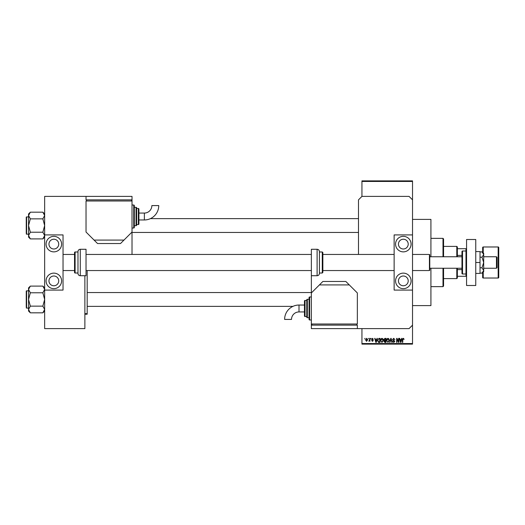 <?xml version="1.0" encoding="UTF-8"?>
<svg xmlns="http://www.w3.org/2000/svg" width="525" height="525" viewBox="0 0 525 525"><rect width="100%" height="100%" fill="white"/><g stroke="black" fill="none" stroke-linecap="round" stroke-linejoin="round"><path stroke-width="0.79" d="M412.525 219.391L430.92 219.391L430.92 256.751M430.92 268.249L430.92 305.609L412.525 305.609M368.11 338.953L368.478 338.376L368.11 338.953M369.574 339.892L369.574 338.376L369.941 338.376L369.941 341.303L369.574 340.837L368.786 341.197L369.574 339.892M370.617 338.953L370.985 338.376L370.617 338.953M371.556 339.268L372.442 338.323L373.334 339.262L372.415 338.743L371.923 339.196L373.282 340.522L372.461 341.355L371.608 340.522L372.448 340.935L372.914 340.581L371.556 339.268M376.661 339.577L376.976 338.376L377.357 338.376L376.248 342.398L375.861 342.398L374.692 338.376L375.08 338.376L375.395 339.577L376.661 339.577M381.957 338.323L383.007 338.953L383.368 340.338L381.957 342.451L380.546 340.384L380.907 338.94L381.957 338.323M387.968 338.323L389.018 338.953L389.379 340.338L387.962 342.451L386.558 340.384L386.918 338.94L387.968 338.323M403.22 338.323L403.791 338.605L404.007 339.577L403.2 338.796L402.806 339.098L402.754 342.398L402.393 342.398L402.393 339.668L403.22 338.323M361.942 343.547L412.525 343.547L412.525 344.124L361.942 344.124L361.942 328.604M412.525 234.911L412.525 290.089L394.131 290.089L394.131 234.911L412.525 234.911L412.525 199.848L409.08 196.396L361.942 196.396L361.942 180.876L412.525 180.876L412.525 181.453L361.942 181.453M412.525 343.547L412.525 290.089M412.525 199.848L412.525 181.453M401.323 339.577L401.638 338.376L402.025 338.376L400.91 342.398L400.529 342.398L399.361 338.376L399.742 338.376L400.057 339.577L401.323 339.577M398.573 341.598L398.573 338.376L398.941 338.376L398.941 342.398L398.554 342.398L397.005 339.176L397.005 342.398L396.644 342.398L396.644 338.376L397.031 338.376L398.573 341.598M392.569 339.491L393.704 338.323L394.918 339.682L393.671 338.796L392.93 339.485L394.813 341.348L393.77 342.451L392.667 341.25L393.763 341.978L394.334 340.928L393.12 340.449L392.569 339.491M389.622 342.398L390.771 338.376L391.132 338.376L392.214 342.398L391.834 342.398L390.974 338.848L390.003 342.398L389.622 342.398M383.788 339.557L384.897 338.376L386.033 338.376L386.033 342.398L384.897 342.398L383.893 341.388L384.287 340.548L383.788 339.557M377.567 340.41L378.952 338.376L380.021 338.376L380.021 342.398L378.42 342.326L377.567 340.41M365.551 339.872L366.568 338.323L367.585 339.839L366.568 341.355L365.551 339.872M364.658 338.953L365.026 338.376L364.658 338.953M84.879 313.661L87.183 313.661L87.183 270.546M87.183 313.661L87.183 314.232L84.879 314.232M400.857 341.217L401.198 340.049L400.181 340.049L400.693 341.978L400.857 341.217M387.962 341.978L389.012 340.331L387.968 338.796L386.925 340.397L387.076 341.303L387.962 341.978M385.665 341.933L385.665 340.725L384.595 340.764L384.254 341.322L385.665 341.933M385.665 340.259L385.665 338.848L384.51 338.894L384.149 339.557L385.665 340.259M381.951 341.978L383.001 340.331L381.957 338.796L380.914 340.397L381.065 341.303L381.951 341.978M379.66 341.933L379.66 338.848L378.998 338.848L378.079 339.432L377.934 340.417L378.492 341.847L379.66 341.933M376.195 341.217L376.537 340.049L375.519 340.049L376.025 341.978L376.195 341.217M366.575 340.935L367.224 339.839L366.562 338.743L365.912 339.839L366.575 340.935M456.789 256.751L456.789 246.402L443.566 246.402M456.789 246.402L457.36 246.98L457.36 256.751M457.36 268.249L457.36 278.02L456.789 278.598L456.789 268.249M457.36 248.706L466.561 248.706M457.36 269.607L461.961 269.607M457.36 255.393L461.961 255.393M466.561 276.294L465.983 276.294L465.983 273.998A0.578 0.578 0 0 0 466.561 273.42M457.36 276.294L465.983 276.294M466.561 251.58A0.578 0.578 0 0 0 465.983 251.002L462.538 251.002A0.578 0.578 0 0 0 461.961 251.58L461.961 273.42A0.578 0.578 0 0 0 462.538 273.998L465.983 273.998L465.983 248.706M442.995 256.751L442.995 238.357L443.566 238.934L443.566 256.751M443.566 268.249L443.566 286.066L442.995 286.643L442.995 268.249M442.995 238.357L430.92 238.357M442.995 286.643L430.92 286.643M358.496 218.643L150.399 218.643M358.496 232.437L132.018 232.437M44.645 213.97L42.853 212.179L44.645 215.519L42.853 218.859L30.338 218.859L28.547 215.519L30.338 212.179L42.853 212.179M28.586 236.02L28.547 237.11L30.338 238.901L28.547 235.561L30.338 232.221L28.547 225.54L30.338 218.859M28.547 216.917L26.598 216.917A0.348 0.348 0 0 0 26.25 217.265L26.25 233.015M26.25 218.065L26.25 217.265A0.348 0.348 0 0 1 26.598 216.917L26.598 234.163A0.348 0.348 0 0 1 26.25 233.815M26.598 234.163L28.547 234.163M42.853 218.859L44.645 225.54L42.853 232.221L44.645 235.561L42.853 238.901L30.338 238.901M42.853 232.221L30.338 232.221M44.153 237.267L44.605 236.02M29.039 213.813L28.586 215.06M30.338 212.179L28.547 213.97L28.547 235.561M87.183 306.357L292.976 306.357M87.183 292.563L311.358 292.563M44.645 287.89L42.853 286.099L44.645 289.439L42.853 292.779L30.338 292.779L28.547 289.439L30.338 286.099L42.853 286.099M28.586 309.94L28.547 311.03L30.338 312.821L28.547 309.481L30.338 306.141L28.547 299.46L30.338 292.779M28.547 290.837L26.598 290.837A0.348 0.348 0 0 0 26.25 291.185L26.25 306.935M26.25 291.985L26.25 291.185A0.348 0.348 0 0 1 26.598 290.837L26.598 308.083A0.348 0.348 0 0 1 26.25 307.735M26.598 308.083L28.547 308.083M42.853 292.779L44.645 299.46L42.853 306.141L44.645 309.481L42.853 312.821L30.338 312.821M42.853 306.141L30.338 306.141M44.153 311.187L44.605 309.94M29.039 287.733L28.586 288.98M30.338 286.099L28.547 287.89L28.547 309.481M482.652 272.567L482.652 277.443A0.578 0.578 0 0 0 483.23 278.02L498.173 278.02A0.578 0.578 0 0 0 498.75 277.443L498.75 247.557A0.578 0.578 0 0 0 498.173 246.98L483.23 246.98L483.23 252.919M482.652 252.433L482.652 247.557A0.578 0.578 0 0 1 483.23 246.98M482.317 272.849L482.652 272.849M482.317 252.151L482.652 252.151M403.331 285.777A4.889 4.889 0 0 1 398.442 280.895A4.889 4.889 0 0 1 403.331 276.006A4.889 4.889 0 0 1 408.214 280.895A4.889 4.889 0 0 1 403.331 285.777M403.331 239.223A4.889 4.889 0 0 0 398.442 244.105A4.889 4.889 0 0 0 403.331 248.994A4.889 4.889 0 0 0 408.214 244.105A4.889 4.889 0 0 0 403.331 239.223M403.331 236.348A7.757 7.757 0 0 0 395.568 244.105A7.757 7.757 0 0 0 403.331 251.869A7.757 7.757 0 0 0 411.088 244.105A7.757 7.757 0 0 0 403.331 236.348M403.331 273.131A7.757 7.757 0 0 0 395.568 280.895A7.757 7.757 0 0 0 403.331 288.652A7.757 7.757 0 0 0 411.088 280.895A7.757 7.757 0 0 0 403.331 273.131M466.561 285.495L466.561 239.505L475.755 239.505L475.755 285.495L466.561 285.495M319.41 273.02L322.278 273.02L322.278 251.98L319.41 251.98L319.41 251.58L319.41 273.42C319.272 274.818 318.504 275.586 317.107 275.723L317.107 249.277C318.504 249.414 319.272 250.182 319.41 251.58M394.131 254.454L322.855 254.454L322.855 252.558L322.855 272.442L322.278 273.02M322.855 265.571L322.855 270.546L394.131 270.546M317.107 249.277L311.358 249.277L311.358 325.152L357.348 325.152L357.348 328.604L409.08 328.604L412.525 325.152M475.755 262.5L480.014 262.5L480.014 251.58L475.755 251.58M480.014 262.5L480.014 273.42L475.755 273.42M481.996 257.191L483.689 262.5L483.689 254.533L481.996 251.882L483.689 253.306L483.689 254.533L481.996 257.191L480.014 257.191M481.996 251.882L480.014 251.882M481.996 267.809L483.689 270.467L483.689 262.5L481.996 267.809L480.014 267.809M481.996 273.118L483.689 271.694L483.689 270.467L481.996 273.118L480.014 273.118M131.939 254.454A8.623 8.623 0 0 0 132.018 253.306L132.018 199.848L86.028 199.848L86.028 196.396L44.645 196.396L44.645 234.911L63.039 234.911L63.039 290.089L44.645 290.089L44.645 328.604L84.879 328.604L84.879 275.723M361.942 196.396L358.496 199.848L358.496 254.454M299.001 305.038A14.378 14.378 0 0 0 284.622 319.417L291.519 319.417A7.481 7.481 0 0 1 299.001 311.935L299.001 305.038L304.461 305.038M311.358 296.986L309.632 296.986A0.578 0.578 0 0 0 309.061 297.563L309.061 319.41A0.578 0.578 0 0 0 309.632 319.981L311.358 319.981M309.061 299.289L307.335 299.289A0.578 0.578 0 0 0 306.764 299.86L306.764 317.107A0.578 0.578 0 0 0 307.335 317.684L309.061 317.684M305.038 300.438A0.578 0.578 0 0 0 304.461 301.015L304.461 315.958A0.578 0.578 0 0 0 305.038 316.536L306.764 316.536L306.764 300.438L305.038 300.438L305.038 316.536M311.358 324.004L357.348 324.004L357.348 292.963L349.296 284.918L319.41 284.918L311.358 292.963M319.41 284.918L322.855 281.472L345.85 281.472L349.296 284.918M356.77 325.152L356.77 324.004M311.935 325.152L311.935 324.004M357.348 328.604L311.358 328.604L311.358 325.152M496.453 256.751L497.024 257.329L497.024 267.671L496.453 268.249L496.453 256.751L483.689 256.751M429.772 254.796L429.772 270.204L429.424 270.546L429.424 254.454L429.772 254.796M53.839 285.777A4.889 4.889 0 0 1 48.956 280.895A4.889 4.889 0 0 1 53.839 276.006A4.889 4.889 0 0 1 58.728 280.895A4.889 4.889 0 0 1 53.839 285.777M53.839 239.223A4.889 4.889 0 0 0 48.956 244.105A4.889 4.889 0 0 0 53.839 248.994A4.889 4.889 0 0 0 58.728 244.105A4.889 4.889 0 0 0 53.839 239.223M53.839 236.348A7.757 7.757 0 0 0 46.082 244.105A7.757 7.757 0 0 0 53.839 251.869A7.757 7.757 0 0 0 61.602 244.105A7.757 7.757 0 0 0 53.839 236.348M53.839 273.131A7.757 7.757 0 0 0 46.082 280.895A7.757 7.757 0 0 0 53.839 288.652A7.757 7.757 0 0 0 61.602 280.895A7.757 7.757 0 0 0 53.839 273.131M44.645 234.911L44.645 290.089M80.286 249.277A2.297 2.297 0 0 0 77.982 251.58L77.982 273.42A2.297 2.297 0 0 0 80.286 275.723L86.028 275.723L86.028 249.277L80.286 249.277L80.286 275.723M77.982 251.98L75.108 251.98A0.578 0.578 0 0 0 74.537 252.558L74.537 272.442A0.578 0.578 0 0 0 75.108 273.02L77.982 273.02M144.375 219.962A14.378 14.378 0 0 0 158.753 205.583L151.856 205.583A7.481 7.481 0 0 1 144.375 213.065L144.375 219.962L138.915 219.962M132.018 228.014L133.744 228.014A0.578 0.578 0 0 0 134.315 227.437L134.315 205.59A0.578 0.578 0 0 0 133.744 205.019L132.018 205.019M134.315 225.711L136.041 225.711A0.578 0.578 0 0 0 136.618 225.14L136.618 207.893A0.578 0.578 0 0 0 136.041 207.316L134.315 207.316M138.338 224.562A0.578 0.578 0 0 0 138.915 223.985L138.915 209.042A0.578 0.578 0 0 0 138.338 208.464L136.618 208.464L136.618 224.562L138.338 224.562L138.338 208.464M132.018 200.996L86.028 200.996L86.028 232.037L94.08 240.082L123.972 240.082L132.018 232.037M123.972 240.082L120.52 243.528L97.525 243.528L94.08 240.082M86.605 199.848L86.605 200.996M131.44 199.848L131.44 200.996M86.028 196.396L132.018 196.396L132.018 199.848M498.173 278.02L498.173 246.98M483.23 272.081L483.23 278.02M309.632 296.986L309.632 319.981M307.335 299.289L307.335 317.684M462.538 251.002L462.538 273.998M75.108 251.98L75.108 273.02M133.744 228.014L133.744 205.019M136.041 225.711L136.041 207.316M456.789 278.598L443.566 278.598M44.645 237.11L42.853 238.901M44.645 311.03L42.853 312.821M322.278 251.98L322.855 252.558M317.107 275.723L311.358 275.723M304.461 311.935L299.001 311.935M461.961 256.751L429.772 256.751M63.039 254.454L74.537 254.454M86.028 254.454L311.358 254.454M412.525 254.454L429.424 254.454M63.039 270.546L74.537 270.546M86.028 270.546L311.358 270.546M412.525 270.546L429.424 270.546M496.453 268.249L483.689 268.249M461.961 268.249L429.772 268.249M138.915 213.065L144.375 213.065"/></g></svg>
